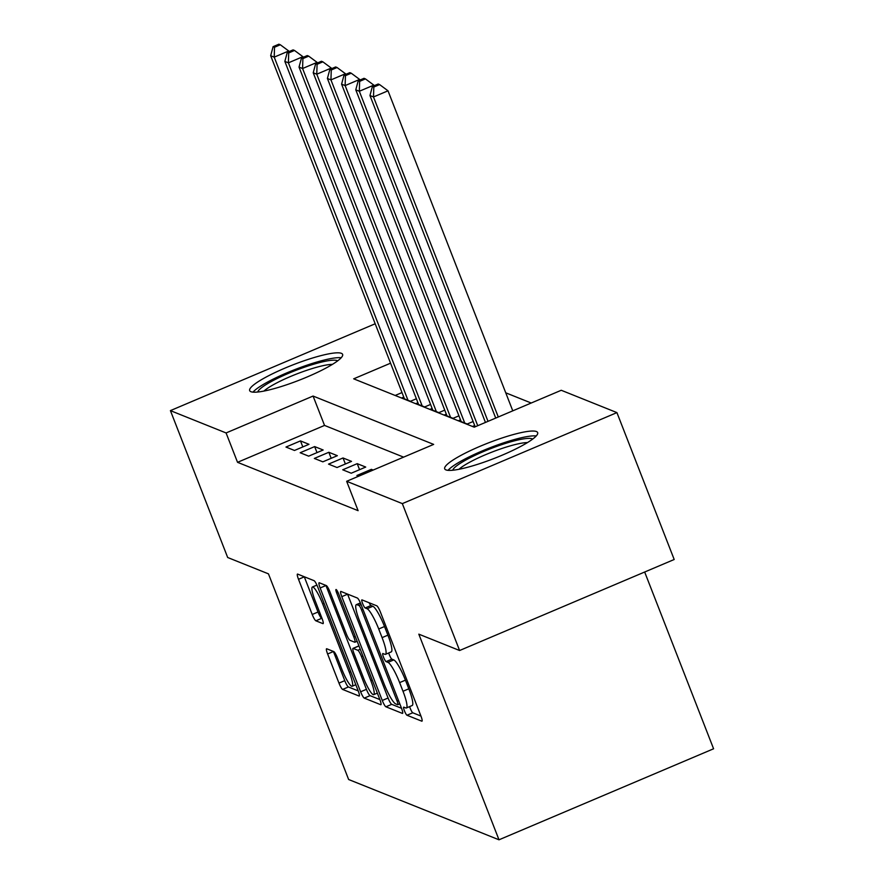 <?xml version="1.0" encoding="UTF-8"?>
<svg xmlns="http://www.w3.org/2000/svg" width="884" height="884" viewBox="0 0 884 884"><rect width="100%" height="100%" fill="white"/><g stroke="black" fill="none" stroke-linecap="round" stroke-linejoin="round"><path stroke-width="1.33" d="M404.43 710.813A4.398 0.751 -113 0 0 406.983 715.244L421.767 721.167A6.276 1.083 -113 0 0 421.977 721.178A6.276 1.083 -113 0 0 420.917 715.963L380.44 612.148A6.276 1.083 -113 0 0 376.805 605.827L362.009 599.893A4.398 0.751 -113 0 0 361.865 599.882A4.398 0.751 -113 0 0 362.606 603.54A4.398 0.751 -113 0 0 365.158 607.971L367.07 608.733A20.089 3.459 -113 0 1 378.717 628.977L382.087 637.629A20.089 3.459 -113 0 1 385.479 654.337A20.089 3.459 -113 0 1 384.827 654.293L382.916 653.53A4.398 0.751 -113 0 0 382.772 653.519A4.398 0.751 -113 0 0 383.512 657.177A4.398 0.751 -113 0 0 386.065 661.608L387.977 662.37A20.089 3.459 -113 0 1 399.634 682.614L403.005 691.266A20.089 3.459 -113 0 1 406.397 707.974A20.089 3.459 -113 0 1 405.745 707.929L403.833 707.167A4.398 0.751 -113 0 0 403.69 707.156A4.398 0.751 -113 0 0 404.43 710.813M409.635 706.592A4.398 0.751 -113 0 0 410.231 708.349A4.398 0.751 -113 0 0 412.773 712.78L420.95 716.062M369.125 602.755A4.398 0.751 -113 0 0 370.96 605.507L372.871 606.28L367.07 608.733M388.717 652.967A4.398 0.751 -113 0 0 389.314 654.712A4.398 0.751 -113 0 0 391.866 659.144L393.778 659.917L387.977 662.37M341.39 353.324A49.88 8.276 158.7 0 1 342.616 354.385A49.88 8.276 158.7 0 1 303.212 378.606A49.88 8.276 158.7 0 1 250.912 391.7A49.88 8.276 158.7 0 1 249.675 390.629A49.88 8.276 158.7 0 1 289.079 366.407A49.88 8.276 158.7 0 1 341.39 353.324M536.422 431.536A49.88 8.276 158.7 0 1 537.66 432.596A49.88 8.276 158.7 0 1 498.244 456.818A49.88 8.276 158.7 0 1 445.945 469.901A49.88 8.276 158.7 0 1 444.707 468.84A49.88 8.276 158.7 0 1 484.123 444.619A49.88 8.276 158.7 0 1 536.422 431.536M326.771 648.779A6.276 1.083 -113 0 0 326.561 648.757A6.276 1.083 -113 0 0 327.621 653.983L338.981 683.111A6.276 1.083 -113 0 0 342.616 689.432L359.048 696.017A6.276 1.083 -113 0 0 359.247 696.028A6.276 1.083 -113 0 0 358.186 690.813L317.721 586.998A6.276 1.083 -113 0 0 314.074 580.678L297.643 574.092A6.276 1.083 -113 0 0 297.444 574.081A6.276 1.083 -113 0 0 298.505 579.296L312.218 614.479A6.276 1.083 -113 0 0 315.864 620.8L322.892 623.618A6.276 1.083 -113 0 0 323.091 623.629A6.276 1.083 -113 0 0 322.03 618.413L315.234 600.965A16.796 2.884 -113 0 1 312.406 586.998A16.796 2.884 -113 0 1 322.682 603.949L349.324 672.293A16.796 2.884 -113 0 1 352.163 686.26A16.796 2.884 -113 0 1 341.876 669.31L337.434 657.917A6.276 1.083 -113 0 0 333.798 651.596L326.771 648.779M390.551 363.191L353.677 378.827L474.255 427.182L561.252 390.275L616.921 412.607L674.194 559.495L459.603 650.514L418.817 634.159L498.996 839.8L348.639 779.511L268.46 573.86L227.685 557.506L170.413 410.618L375.181 323.776M459.603 650.514L402.331 503.615L346.661 481.294L433.657 444.398L313.08 396.054L226.083 432.95L170.413 410.618M403.612 457.138L324.538 425.425L237.542 462.321L358.108 510.676L346.661 481.294M237.542 462.321L226.083 432.95M382.275 700.471A6.276 1.083 -113 0 0 385.921 706.791L402.353 713.388A6.276 1.083 -113 0 0 402.552 713.399A6.276 1.083 -113 0 0 401.491 708.172L361.015 604.369A6.276 1.083 -113 0 0 357.379 598.037L340.948 591.451A6.276 1.083 -113 0 0 340.749 591.44A6.276 1.083 -113 0 0 341.799 596.656L382.275 700.471L388.076 698.006A6.276 1.083 -113 0 0 391.722 704.338L401.524 708.272M380.695 704.703L364.263 698.117A6.276 1.083 -113 0 1 360.628 691.785L320.152 587.982A6.276 1.083 -113 0 1 319.091 582.755A6.276 1.083 -113 0 1 319.301 582.766L326.329 585.584A6.276 1.083 -113 0 1 329.964 591.915L346.384 634.016A6.276 1.083 -113 0 0 350.02 640.336L354.694 642.215A6.276 1.083 -113 0 0 354.893 642.226A6.276 1.083 -113 0 0 353.832 636.999L336.749 593.175A4.398 0.751 -113 0 1 335.997 589.518A4.398 0.751 -113 0 1 338.694 593.949L379.844 699.498A6.276 1.083 -113 0 1 380.905 704.714A6.276 1.083 -113 0 1 380.695 704.703L381.037 704.559M373.17 470.056L371.391 469.338L356.893 475.493L358.672 476.2M342.716 469.802L351.224 473.216L365.722 467.061L357.213 463.658L342.716 469.802M328.528 464.111L337.036 467.526L351.534 461.382L343.025 457.967L328.528 464.111M314.339 458.431L322.848 461.835L337.356 455.691L328.837 452.276L314.339 458.431M300.162 452.741L308.671 456.155L323.168 450L314.66 446.586L300.162 452.741M308.98 444.309L300.472 440.906L285.974 447.05L294.483 450.464L308.98 444.309M531.207 403.016L505.758 392.816M401.999 392.573L395.17 395.468M474.686 425.536L472.885 426.298L474.664 427.005M473.117 421.513L467.216 424.022L458.708 420.607L460.498 419.845M458.94 415.823L453.028 418.331L444.519 414.916L446.321 414.154M444.751 410.143L438.851 412.64L430.331 409.226L432.132 408.463M430.563 404.452L424.663 406.949L416.154 403.546L417.944 402.784M416.386 398.761L410.474 401.27L401.966 397.855L403.767 397.093M498.996 839.8L713.587 748.781L644.668 572.014M616.921 412.607L402.331 503.615M324.538 425.425L313.08 396.054M371.391 469.338L371.888 470.597M357.213 463.658L359.556 469.68M343.025 457.967L345.379 463.989M328.837 452.276L331.191 458.299M314.66 446.586L317.002 452.619M300.472 440.906L302.825 446.928M406.397 707.974L412.187 705.509A20.089 3.459 -113 0 0 408.806 688.802L403.005 691.266M393.778 659.917A20.089 3.459 -113 0 1 405.436 680.15L408.806 688.802M385.479 654.337L391.281 651.873A20.089 3.459 -113 0 0 387.888 635.165L382.087 637.629M372.871 606.28A20.089 3.459 -113 0 1 384.518 626.524L387.888 635.165M347.567 594.103A6.276 1.083 -113 0 0 347.6 594.203L388.076 698.006M397.667 704.692A4.398 0.751 -113 0 0 397.811 704.703A4.398 0.751 -113 0 0 397.071 701.045L361.545 609.927A4.398 0.751 -113 0 0 358.992 605.496L356.97 604.689A20.089 3.459 -113 0 0 356.329 604.656A20.089 3.459 -113 0 0 359.711 621.353L383.999 683.641A20.089 3.459 -113 0 0 395.645 703.885L397.667 704.692M379.877 699.587L370.064 695.653L364.263 698.117M325.92 585.418A6.276 1.083 -113 0 0 325.953 585.517L366.429 689.332A6.276 1.083 -113 0 0 370.064 695.653M363.412 677.696A16.796 2.884 -113 0 0 373.7 694.658A16.796 2.884 -113 0 0 370.86 680.691L361.479 656.613A6.276 1.083 -113 0 0 357.832 650.281L353.169 648.414A6.276 1.083 -113 0 0 352.97 648.403A6.276 1.083 -113 0 0 354.031 653.619L363.412 677.696M304.262 576.744A6.276 1.083 -113 0 0 304.306 576.832L318.019 612.015A6.276 1.083 -113 0 0 321.654 618.347L322.074 618.513M333.39 651.431A6.276 1.083 -113 0 0 333.423 651.519L344.771 680.647A6.276 1.083 -113 0 0 348.418 686.967L358.23 690.901M512.775 410.839L388.01 90.809L373.501 96.953L369.965 95.527L495.714 418.077M498.278 416.983L373.501 96.953L373.81 87.041L379.612 84.588L378.197 84.013L372.396 86.477L373.81 87.041M369.965 95.527L372.396 86.477M379.612 84.588L388.01 90.809M452.763 470.233A43.161 7.16 158.7 0 1 489.195 449.227A43.161 7.16 158.7 0 1 532.168 438.818A43.161 7.16 158.7 0 1 532.676 439.083M536.234 435.956A49.559 8.221 -21.3 0 0 490.034 447.757A49.559 8.221 -21.3 0 0 448.033 470.343M527.472 442.575A39.968 6.63 -21.3 0 0 491.758 452.177A39.968 6.63 -21.3 0 0 458.962 469.282M257.73 392.032A43.161 7.16 158.7 0 1 270.117 382.186A43.161 7.16 158.7 0 1 310.439 365.214A43.161 7.16 158.7 0 1 337.644 360.871M332.428 364.363A39.968 6.63 -21.3 0 0 273.322 384.761A39.968 6.63 -21.3 0 0 263.929 391.082M341.202 357.744A49.559 8.221 -21.3 0 0 265.985 382.927A49.559 8.221 -21.3 0 0 252.99 392.131M374.076 85.759L373.822 85.118L359.324 91.262L355.777 89.848L485.449 422.43M488.012 421.337L359.324 91.262L359.633 81.361L365.423 78.897L364.009 78.322L358.208 80.787L359.633 81.361M355.777 89.848L358.208 80.787M365.423 78.897L373.822 85.118M359.887 80.079L359.633 79.427L345.136 85.582L341.589 84.157L475.172 426.784M477.747 425.701L345.136 85.582L345.445 75.67L351.246 73.206L349.821 72.643L344.031 75.096L345.445 75.67M341.589 84.157L344.031 75.096M351.246 73.206L359.633 79.427M345.699 74.389L345.456 73.737L330.947 79.891L327.4 78.466L461.183 421.602M464.73 423.027L330.947 79.891L331.257 69.98L337.058 67.516L335.644 66.952L329.842 69.416L331.257 69.98M327.4 78.466L329.842 69.416M337.058 67.516L345.456 73.737M331.522 68.698L331.268 68.057L316.77 74.201L313.223 72.775L447.006 415.911M450.553 417.336L316.77 74.201L317.08 64.289L322.87 61.836L321.456 61.261L315.654 63.725L317.08 64.289M313.223 72.775L315.654 63.725M322.87 61.836L331.268 68.057M317.334 63.007L317.08 62.366L302.582 68.51L299.035 67.096L432.817 410.22M436.364 411.646L302.582 68.51L302.892 58.609L308.693 56.145L307.267 55.57L301.477 58.035L302.892 58.609M299.035 67.096L301.477 58.035M308.693 56.145L317.08 62.366M303.146 57.327L302.903 56.675L288.394 62.83L284.847 61.405L418.629 404.541M422.176 405.955L288.394 62.83L288.703 52.918L294.505 50.454L293.09 49.891L287.289 52.344L288.703 52.918M284.847 61.405L287.289 52.344M294.505 50.454L302.903 56.675M288.969 51.637L288.714 50.985L274.217 57.14L270.67 55.714L404.452 398.85M407.999 400.275L274.217 57.14L274.526 47.228L280.316 44.764L278.902 44.2L273.101 46.664L274.526 47.228M270.67 55.714L273.101 46.664M280.316 44.764L288.714 50.985M412.773 712.78L406.983 715.244M370.96 605.507L365.158 607.971M391.866 659.144L386.065 661.608M405.436 680.15L399.634 682.614M384.518 626.524L378.717 628.977M347.6 594.203L341.799 596.656M391.722 704.338L385.921 706.791M398.485 700.448L397.071 701.045M362.948 609.33L361.545 609.927M361.114 604.601L358.992 605.496M360.528 603.175L356.97 604.689M366.429 689.332L360.628 691.785M325.953 585.517L320.152 587.982M355.246 636.403L353.832 636.999M338.119 592.589L336.749 593.175M372.274 680.094L370.86 680.691M362.893 656.016L361.479 656.613M360.252 649.254L357.832 650.281M358.97 645.961L353.169 648.414M350.738 671.696L349.324 672.293M324.096 603.352L322.682 603.949M321.654 618.347L315.864 620.8M318.019 612.015L312.218 614.479M304.306 576.832L298.505 579.296M348.418 686.967L342.616 689.432M344.771 680.647L338.981 683.111M333.423 651.519L327.621 653.983M399.811 703.852L397.811 704.703M360.418 602.921L356.329 604.656M357.136 641.265L354.893 642.226M377.346 693.1L373.7 694.658M358.771 645.939L352.97 648.403M355.81 684.713L352.163 686.26M316.903 585.086L312.406 586.998"/></g></svg>
